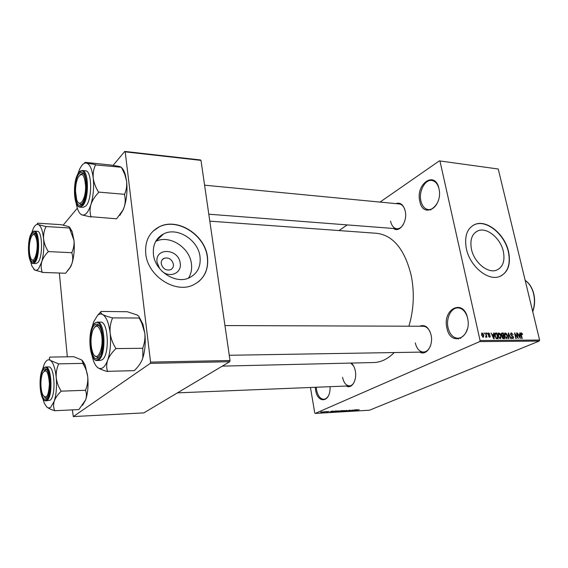<?xml version="1.0" encoding="UTF-8"?>
<svg xmlns="http://www.w3.org/2000/svg" width="568" height="568" viewBox="0 0 568 568"><rect width="100%" height="100%" fill="white"/><g stroke="black" fill="none" stroke-linecap="round" stroke-linejoin="round"><path stroke-width="0.85" d="M438.95 188.583C443.367 206.766 423.004 219.504 419.787 201.214C415.414 183.833 435.223 170.102 438.95 188.583M438.858 188.2C437.488 183.592 435.123 181.007 431.765 180.461C424.935 179.296 418.58 191.487 420.895 200.951C422.159 206.134 424.644 209.017 428.35 209.613C431.737 209.777 434.634 207.76 437.048 203.571M330.143 386.687L330.001 389.982C328.794 403.173 317.342 402.826 315.588 389.982L315.29 387.284M316.248 387.248L316.525 389.783C317.796 395.839 320.217 398.999 323.81 399.276C325.563 399.155 327.076 398.026 328.332 395.889M467.578 318.115C472.37 337.939 450.374 347.602 446.888 327.899C442.152 308.956 463.531 298.115 467.578 318.115M467.372 317.264C465.483 311.378 462.352 308.261 457.985 307.899C451.177 307.487 445.823 318.314 448.045 327.651C449.757 334.318 453.044 337.861 457.915 338.265C462.288 337.96 465.433 334.871 467.35 329M159.608 268.586L157.073 262.281C154.702 247.066 178.849 248.415 180.212 263.296C182.008 273.18 169.555 278.54 161.745 270.971M161.241 263.722C162.796 268.799 165.92 270.794 170.62 269.722C172.715 268.629 173.645 266.811 173.417 264.248C171.848 259.171 168.71 257.19 164.003 258.298C161.944 259.384 161.028 261.188 161.241 263.722M153.424 254.4C154.929 271.113 175.711 284.504 189.172 277.851C197.394 273.691 201.008 266.633 200.014 256.679C198.267 240.023 177.393 226.66 163.683 233.874C156.051 237.964 152.629 244.801 153.424 254.4M188.448 278.15C191.118 273.968 192.112 269.182 191.423 263.793C189.755 247.442 169.307 234.364 155.71 241.4M145.763 253.875C147.701 276.012 175.207 293.762 192.978 285.072C203.997 279.548 208.825 270.162 207.462 256.899C205.098 234.861 177.436 217.161 159.232 226.838C149.242 232.234 144.755 241.244 145.763 253.875M198.267 281.962C205.545 275.785 208.555 267.471 207.299 257.034C204.934 235.003 177.28 217.31 159.076 226.987L153.069 231.148M503.312 251.34C505.186 260.989 502.907 267.272 496.496 270.19C487.777 273.719 474.131 262.423 471.461 249.253C469.757 239.781 471.972 233.618 478.114 230.75C486.946 227.03 500.522 238.248 503.312 251.34M466.371 248.784C469.871 266.236 487.955 281.21 499.471 276.58C508.026 272.704 511.051 264.361 508.537 251.553C504.817 234.236 486.854 219.39 475.132 224.36C467.059 228.137 464.134 236.281 466.371 248.784M501.026 275.941C508.268 271.426 510.703 263.339 508.317 251.667C504.597 234.357 486.634 219.518 474.919 224.488L473.066 225.361M351.265 363.066C353.246 364.734 354.595 367.368 355.305 370.968C357.208 380.113 351.627 389.414 346.43 386.027M342.547 377.266C343.746 382.768 346.047 385.644 349.448 385.906C351.287 385.786 352.834 384.593 354.091 382.335M395.811 203.614C400.319 202.109 403.457 204.594 405.225 211.055C407.725 221.406 399.538 233.327 393.503 228.485M390.557 221.165C391.622 225.752 393.723 228.279 396.855 228.748C399.311 228.847 401.462 227.434 403.315 224.495M419.56 326.238C424.942 324.193 428.79 327.147 431.098 335.106C433.54 345.379 426.298 356.115 419.844 352.132M415.279 342.88C416.699 348.681 419.425 351.748 423.451 352.068C426.461 351.883 428.783 349.838 430.43 345.94M209.805 221.151L376.939 233.32C393.368 235.493 404.806 249.6 411.246 275.636C414.59 292.847 413.809 309.702 408.91 326.195M439.341 160.879L498.235 169.001L439.341 160.879L380.027 202.087M347.197 224.907L339.053 230.558M323.192 411.693L320.785 412.496L323.192 411.693M326.153 411.53L323.554 412.368L326.153 411.53M329.035 411.353L326.628 412.169L329.035 411.353M335.411 410.998L336.462 410.934L333.849 412.048L332.138 412.077L335.411 410.998M341.226 410.657L342.326 410.593L339.7 411.708L338.059 411.743L341.226 410.657M346.913 410.323L345.663 411.353L346.792 410.444L343.164 411.502L346.913 410.323M354.396 409.89L352.096 410.976L352.373 410.195L349.902 411.104L352.55 409.997L352.274 410.778L354.396 409.89M359.203 409.663L355.369 410.785L359.196 409.649M479.669 341.602L315.212 413.426L369.484 410.217L539.202 341.077L479.669 341.602L480.066 340.516L539.6 340.04L539.202 341.077M357.315 409.72L353.601 410.884L355.142 409.847L357.315 409.72M349.767 410.146L350.357 410.188L350.037 410.451L348.262 410.508L348.844 410.92L346.579 411.239L349.767 410.146M344.833 410.586L340.949 411.559L342.816 410.7L344.826 410.543M339.004 410.927L335.106 411.899L336.966 411.04L338.997 410.884M333.473 411.104L329.767 412.29L331.222 411.239L333.473 411.104M327.189 411.473L326.82 411.637L327.189 411.473M324.697 411.615L324.321 411.779L324.69 411.757M321.254 411.821L320.877 411.977L321.247 411.956M310.455 387.482L314.736 412.908L315.212 413.426M483.936 333.033L484.525 333.856L483.936 333.033M486.684 333.025L487.273 333.849L486.684 333.025M493.606 333.011L494.018 333.011L494.125 338.755L493.706 338.762L491.128 333.018L492.279 334.729L493.656 334.729L493.606 333.011M500.287 333.821L501.125 335.773L500.55 338.755L498.115 335.858L498.029 333.806L498.683 332.969L500.287 333.821L499.89 333.998M506.691 333.806L507.522 335.752L506.961 338.713L504.54 335.83L504.455 333.785L505.101 332.954L506.691 333.806L506.294 333.977M511.427 332.905L513.145 334.808L511.548 333.565L510.994 334.538L513.586 337.151L513.117 338.67L511.299 337.023L512.684 338.045L513.195 337.136L510.611 334.545L511.427 332.905L510.767 333.189M519.727 332.962L520.125 332.962L520.295 338.585L517.356 332.969L518.477 334.644L519.798 334.637L519.727 332.962M440.022 161.262L480.066 340.516M498.235 169.001L539.6 340.04M522.027 333.281L522.574 334.63L521.481 333.544L521.175 333.97L522.212 338.571L521.829 338.578L520.927 334.765L521.161 332.912L522.027 333.281L521.389 333.558M516.539 332.969L516.923 332.969L518.25 338.599L515.169 334.09L516.227 338.613L515.843 338.613L514.523 332.976L517.604 337.477L516.539 332.969M508.353 332.983L511.193 338.642L510.795 338.649L508.722 333.643L508.864 338.663L508.459 338.663L508.353 332.983M502.119 332.997L503.326 332.997L504.647 338.684L503.433 338.698L502.027 337.264L502.176 336.071L501.317 334.673L502.119 332.997L501.388 333.317M495.743 333.011L496.894 333.004L498.207 338.727L496.453 338.635L494.905 335.908L495.743 333.011L494.962 333.352M488.665 332.947L489.943 334.289L488.771 333.544L488.381 334.197L490.29 336.086L489.9 337.25L488.466 336.093L489.51 336.689L489.914 336.171L488.004 334.303L488.665 332.947L488.125 333.189M485.541 333.025L485.938 333.025L486.89 337.229L486.336 336.554L486.094 337.293L485.59 337.08L486.151 336.064L485.541 333.025M482.218 332.962L483.829 335.134L483.404 337.293L481.593 335.184L482.218 332.962L481.714 333.182M150.272 363.371L73.307 416.578L143.853 412.886L229.713 361.709L150.272 363.371L150.555 362.107L230.019 360.51L229.713 361.709M59.356 273.023L67.322 356.81M72.37 409.876L73.307 416.578M124.747 151.422L200.476 159.963L200.994 160.382L125.208 151.855L124.747 151.422L113.089 165.38M77.291 208.236L63.19 225.113M125.208 151.855L150.555 362.107M200.994 160.382L230.019 360.51M394.235 352.55C387.823 359.004 381 362.327 373.78 362.533L222.308 366.126M458.724 338.258L458.248 339.046M404.743 209.251C403.465 206.028 401.611 204.26 399.169 203.933L204.586 185.182M430.267 332.273C428.535 328.403 426.17 326.394 423.167 326.245L224.949 325.563M353.523 365.842L350.719 363.08M520.771 333.842L521.282 333.629M520.806 334.126L521.175 333.97M520.934 333.061L521.346 332.891M519.734 333.132L520.125 332.962M518.385 335.241L519.798 334.637M519.855 336.938L519.819 335.297L518.761 335.305L519.933 338.003L519.855 336.938M514.558 333.132L514.935 332.976M513.231 337.3L513.586 337.151M511.995 338.336L512.684 338.045M508.36 333.146L508.729 332.983M508.367 333.799L508.722 333.643M507.167 335.901L507.522 335.752M504.746 333.189L505.371 332.919M506.557 338.081L507.132 335.745L505.335 333.608L504.938 335.844L505.399 337.129L506.557 338.081L505.854 338.386M505.044 337.286L505.399 337.129M504.583 336L504.938 335.844M501.239 333.906L503.326 332.997M504.1 338.024L503.709 336.32L502.637 336.355L502.396 337.172L504.1 338.024L502.85 338.556M502.041 337.321L502.396 337.172M501.97 336.646L502.581 336.384M503.553 335.652L503.092 333.657L501.97 333.693L501.707 334.666L502.786 335.66L503.553 335.652L502.041 336.313M502.034 335.979L502.786 335.66M501.352 334.822L501.707 334.666M501.232 334.012L501.878 333.736L501.232 334.012M500.763 335.929L501.125 335.773M498.321 333.21L498.952 332.926M500.145 338.123L500.727 335.766L498.917 333.622L498.505 335.873L498.974 337.165L500.145 338.123L499.435 338.429M498.612 337.321L498.974 337.165M498.15 336.029L498.505 335.873M494.756 333.941L496.894 333.004M497.66 338.059L496.652 333.679L495.601 333.721L495.303 335.915L496.368 337.953L497.66 338.059L496.396 338.606M496.127 338.429L496.957 338.066M495.878 338.166L496.368 337.953M494.948 336.071L495.303 335.915M494.721 334.694L495.14 334.516M493.606 333.196L494.018 333.011M492.186 335.368L493.656 334.729M493.684 337.072L493.67 335.397L492.57 335.404L493.748 338.159L493.684 337.072M488.019 334.353L488.381 334.197M488.153 334.758L488.565 334.573M489.921 336.249L490.29 336.086M488.494 336.171L488.849 336.015M488.913 336.952L489.51 336.689M486.719 333.189L487.088 333.025M485.576 333.189L485.938 333.025M485.583 336.888L486.336 336.554M483.971 333.196L484.334 333.033M483.46 335.297L483.829 335.134M483.077 336.717L483.432 335.141L482.346 333.558L481.991 335.141L483.077 336.717L482.466 336.987L483.183 336.703M481.621 335.305L481.991 335.141M481.458 333.956L482.076 333.679M354.695 410.543L355.788 410.202L354.695 410.543M352.032 410.621L352.096 410.976M352.203 410.401L352.274 410.778M341.837 411.48L344.357 410.636L341.837 411.48M338.656 411.417L339.7 411.708M339.65 411.594L340.431 411.267L338.677 411.509M340.736 411.133L341.659 410.742L339.565 411.161L340.736 411.133M336 411.821L338.521 410.976L336 411.821M333.792 411.942L335.802 411.083L333.089 411.623L332.607 411.956L333.792 411.942M330.86 411.942L331.953 411.601L330.86 411.942M321.183 412.183L321.239 412.538M321.516 412.425L323.192 411.835L321.516 412.425M77.738 174.284L79.697 169.001L81.735 165.572C83.29 163.591 84.866 162.76 86.471 163.073C84.852 162.704 84.412 162.469 85.172 162.37L85.03 162.398M84.959 162.64L84.327 163.343M78.938 173.922C81.423 171.11 83.503 172.175 85.165 177.102C87.018 185.331 86.513 193.333 83.652 201.115L82.062 203.791C75.068 212.787 71.951 182.03 78.938 173.922M83.929 174.184L82.481 173.417L80.102 174.703L82.481 173.417L83.929 174.184M80.038 207.135L83.205 207.377L86.002 205.85C92.456 199.254 92.023 170.407 85.505 170.798L82.325 170.485C88.807 170.088 89.233 198.992 82.814 205.609L80.038 207.135C73.123 207.256 72.605 180.184 78.824 172.53M121.346 167.248L124.79 174.34L126.6 181.227C127.026 185.921 126.344 190.28 124.555 194.313L98.512 192.083C95.665 187.561 93.905 182.896 93.23 178.089C92.868 173.297 93.628 168.909 95.516 164.926L121.346 167.248L119.408 166.467L110.419 164.968L85.051 162.341M95.481 164.599L86.471 163.073C89.85 164.131 92.101 169.136 93.23 178.089C94.103 187.397 93.329 196.209 90.923 204.523C92.364 200.312 94.877 196.379 98.456 192.715L98.548 192.417M124.591 194.646L124.498 194.938C125.542 198.871 125.45 202.932 124.207 207.107L122.915 210.153L116.625 218.801L90.986 216.706C89.787 212.858 89.765 208.797 90.923 204.523C88.338 212.326 85.363 215.797 82.005 214.931L90.894 216.997M80.422 213.93L82.005 214.931C80.081 214.2 78.505 211.928 77.262 208.136L75.984 202.613M121.367 167.461C123.05 168.888 124.406 171.444 125.443 175.129L126.6 181.227C127.537 190.358 126.742 198.985 124.207 207.107L123.121 209.975L119.805 215.393M78.363 202.599L80.557 204.274L82.076 203.777L80.557 204.274L78.363 202.599M98.456 192.715L98.512 192.083M95.516 164.926L95.353 164.571M85.605 186.247C84.597 174.468 82.048 171.607 77.944 177.649C76.346 181.313 75.537 185.85 75.516 191.253L76.595 199.332C79.236 208.868 85.924 199.496 85.605 186.247M36.608 239.668C35.237 234.03 33.491 233.036 31.361 236.686C29.323 241.819 28.798 247.818 29.777 254.698L30.558 257.595C33.576 266.356 38.972 250.708 36.608 239.668M32.887 234.712L34.591 233.682L35.479 234.051L34.591 233.682L32.901 234.683M34.463 260.62L33.555 260.904L31.929 259.711L33.555 260.904L34.463 260.62M91.753 349.093L92.577 352.053C96.659 364.777 104.732 347.829 101.239 333.302C98.704 324.875 95.85 323.966 92.676 330.576C90.844 336.235 90.532 342.405 91.753 349.093M99.279 356.626L97.447 357.457L94.813 355.788L97.447 357.457L99.279 356.626M94.948 326.82L97.589 325.123L99.407 325.925L97.589 325.123L95.8 325.876M40.924 383.968C40.981 388.377 41.57 391.955 42.692 394.682C46.328 399.716 48.571 396.109 49.416 383.861C48.422 371.579 46.129 368.071 42.543 373.325C41.471 376.073 40.939 379.616 40.924 383.968M47.25 397.714L46.178 398.161L44.318 396.989L46.178 398.161L47.25 397.714M44.127 370.925L45.965 369.647L47.045 370.024L45.965 369.647L44.801 370.159M61.024 224.672L68.43 226.511C69.779 227.079 70.084 227.569 69.353 227.967L45.873 226.54L38.375 224.608C37.133 224.033 36.955 223.565 37.843 223.181L61.024 224.672M31.652 232.958L33.349 228.379C34.932 225.212 36.608 223.955 38.375 224.608C40.995 226.007 42.735 230.743 43.587 238.823C44.24 247.179 43.622 254.883 41.727 261.94L38.468 268.948L36.6 270.297L34.755 270.077L42.245 272.178C41.01 268.969 40.839 265.561 41.727 261.94C42.877 258.369 45.007 255.004 48.11 251.837L48.159 251.276C45.639 247.293 44.119 243.147 43.587 238.823C43.338 234.506 44.105 230.509 45.901 226.838L45.873 226.54M34.343 260.769C28.869 267.89 26.504 240.122 31.985 233.853C33.583 231.985 35.01 232.589 36.267 235.67C38.361 243.601 38.063 251.411 35.365 259.093L34.343 260.769M37.893 262.508C43.118 257.261 42.557 230.665 37.261 231.275L34.371 231.105C39.632 230.494 40.186 257.126 34.996 262.388L33.136 263.438L36.025 263.559L37.893 262.508M69.459 228.009L74.01 240.491C74.309 244.73 73.599 248.699 71.888 252.412L71.845 252.959C72.96 256.232 73.038 259.64 72.072 263.19L70.304 267.116L65.639 273.243L42.174 272.42M71.923 252.71L48.181 251.581M33.881 269.388L34.755 270.077L31.915 266.051L30.573 261.33M69.708 227.377L72.143 231.588L74.01 240.491C74.72 248.699 74.074 256.267 72.072 263.19L70.752 266.697L67.535 270.971M33.427 260.889L33.668 261.401M48.11 251.837L48.159 251.276M91.945 327.757L93.621 321.907L97.582 315.354C99.272 313.87 100.997 313.607 102.744 314.573C100.962 313.465 100.429 312.443 101.125 311.498L98.115 314.771M94.728 324.917C97.178 323.057 99.315 324.576 101.132 329.476C103.333 337.307 103.298 345.166 101.026 353.047L98.172 357.819C90.539 364.507 87.117 330.697 94.728 324.917M97.085 360.502L100.387 360.446L102.276 359.707C109.951 354.844 108.346 320.991 100.55 322.106L97.256 322.091C105.002 320.97 106.599 354.894 98.96 359.764L97.085 360.502C88.899 361.34 87.202 329.497 94.657 323.256M139.245 318.101L141.78 323.093L144.804 333.111C145.28 338.294 144.606 343.228 142.781 347.914L142.824 348.283L115.78 348.582L115.737 348.212C112.748 343.477 110.881 338.457 110.149 333.167C109.738 327.864 110.497 322.894 112.436 318.25L112.393 317.888L139.096 318.023C139.572 317.036 138.848 316 136.931 314.913L127.324 311.74L100.997 311.427M112.393 317.888L112.251 317.803C108.026 316.774 104.86 315.694 102.744 314.573C106.436 317.029 108.907 323.227 110.149 333.167C111.115 343.384 110.277 352.423 107.65 360.268C109.219 356.313 111.896 352.515 115.673 348.866L115.78 348.582M142.824 348.283L142.824 357.748L142.213 359.629C140.58 363.492 137.925 367.169 134.247 370.655L107.529 371.33C106.344 367.943 106.386 364.258 107.65 360.268C104.832 367.51 101.587 369.988 97.923 367.723C99.961 369.065 103.085 370.322 107.295 371.507L107.43 371.6M96.83 366.765L97.923 367.723C96.191 366.459 94.693 364.131 93.436 360.737L91.817 354.886M138.904 316.482L142.98 324.321L144.804 333.111C145.763 342.057 145.131 350.243 142.902 357.662L142.213 359.629M115.673 348.866L115.737 348.212M112.436 318.25L112.251 317.803M49.764 357.087L73.741 356.711L81.693 359.942L83.027 362.874L82.956 363.371L58.539 363.861L50.58 360.495C49.231 359.331 48.997 358.223 49.87 357.166L49.87 357.166M42.508 369.647L44.034 364.727C45.98 360.226 48.159 358.82 50.58 360.495C53.42 363.016 55.302 368.703 56.232 377.557C56.942 386.63 56.275 394.504 54.237 401.178L50.722 407.249C49.373 408.236 48.039 408.129 46.718 406.936C48.315 408.271 50.893 409.507 54.471 410.636L54.649 410.501C53.413 407.675 53.278 404.565 54.237 401.178C55.472 397.82 57.716 394.561 60.975 391.409L61.024 390.841C58.397 386.687 56.8 382.257 56.232 377.557C55.948 372.835 56.722 368.383 58.568 364.187L58.539 363.861M46.413 398.637C40.513 403.905 37.942 373.716 43.843 369.321C45.362 368.114 46.768 368.973 48.06 371.898C50.545 379.758 50.609 387.717 48.245 395.761L46.413 398.637M50.098 400.234C56.168 396.485 54.748 365.771 48.614 366.921L45.625 366.985C51.723 365.835 53.129 396.606 47.094 400.355L45.873 400.852L50.098 400.234M82.956 363.371L82.985 363.69C85.548 367.745 87.131 372.068 87.735 376.669C88.061 381.291 87.358 385.715 85.605 389.946L85.555 390.507C86.67 393.411 86.705 396.521 85.662 399.844L78.874 409.563L54.578 410.735M85.64 390.273L61.053 391.167M46.583 406.809L44.311 403.23L42.714 398.381M82.53 360.673L85.079 364.926L87.735 376.669C88.509 385.565 87.813 393.29 85.662 399.844L82.587 405.275M60.975 391.409L61.024 390.841M58.568 364.187L58.426 363.776M511.519 335.894L512.201 335.603M508.388 334.701L508.758 334.538M502.609 338.372L503.418 338.031M488.352 335.099L489.012 334.808M78.81 172.7C71.256 181.483 74.621 214.725 82.197 205.034C90.099 196.485 86.371 161.937 78.81 172.7M532.678 311.406C534.658 305.619 534.95 299.712 533.558 293.677C532.024 287.72 529.234 283.304 525.18 280.422M34.442 261.891C40.605 255.316 37.807 224.239 31.893 232.752C25.965 239.554 28.514 269.566 34.442 261.891M94.593 323.575C86.364 329.845 90.056 366.381 98.314 359.189C106.947 353.331 102.829 315.19 94.593 323.575M46.519 399.858C53.172 395.449 50.119 361.539 43.743 368.128C37.36 372.892 40.129 405.516 46.519 399.858M43.672 368.185L44.226 367.602M457.915 338.265L460.783 338.251M428.35 209.613L430.913 209.855M177.464 392.857L349.448 385.906M229.259 355.277L423.451 352.068M208.797 214.2L396.855 228.748M478.114 230.75L475.331 232.347M155.795 241.251L163.683 233.874M161.972 260.094L164.003 258.298M511.221 333.643L510.547 333.934M512.897 338.017L512.038 338.379M506.755 338.052L505.896 338.421M505.335 333.608L504.412 334.005M500.344 338.095L499.478 338.464M498.917 333.622L497.98 334.034M495.445 333.792L494.735 334.098M488.537 333.601L487.947 333.863M489.694 336.661L488.949 336.987M485.945 336.547L485.583 336.703M482.239 333.572L481.458 333.92M82.325 170.485L79.009 172.296M125.443 175.129L124.79 174.34M33.555 260.904L34.201 260.932L33.555 260.904M525.166 280.351C529.333 283.247 532.195 287.699 533.742 293.727C535.163 299.861 534.829 305.847 532.741 311.69M34.371 231.105L32.078 232.376M31.907 232.596C26.873 238.858 27.42 263.772 33.136 263.438M70.752 266.697L70.304 267.116M72.143 231.588L69.963 229.124M97.256 322.091L94.884 323.05M142.98 324.321L141.78 323.093M45.625 366.985L44.02 367.645M43.807 367.837C37.893 372.892 39.313 401.718 45.873 400.852M85.079 364.926L83.027 362.874"/></g></svg>
